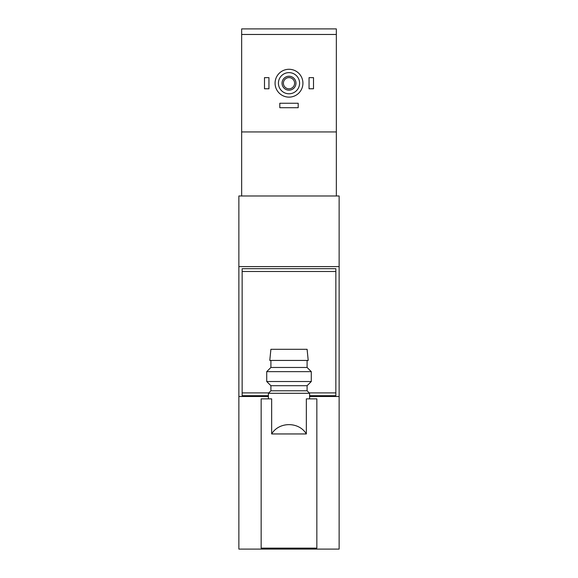 <?xml version="1.0" encoding="UTF-8"?>
<svg xmlns="http://www.w3.org/2000/svg" width="578" height="578" viewBox="0 0 578 578"><rect width="100%" height="100%" fill="white"/><g stroke="black" fill="none" stroke-linecap="round" stroke-linejoin="round"><path stroke-width="0.87" d="M268.394 398.863L268.394 393.293L309.606 393.293L309.606 398.863M271.66 433.955L271.66 398.863L261.155 398.863L261.155 548.132L316.845 548.132L316.845 398.863L306.34 398.863L306.34 433.955C298.978 421.535 279.022 421.535 271.66 433.955L306.34 433.955M238.873 266.61L339.127 266.61L339.127 195.985L238.873 195.985L238.873 549.1L339.127 549.1L339.127 396.494L309.606 396.494M339.127 266.61L339.127 396.494M268.394 396.494L238.873 396.494M336.338 195.985L336.338 28.9L241.662 28.9L241.662 195.985M336.338 131.936L241.662 131.936M302.923 83.203A13.923 13.923 0 0 0 282.035 71.145A13.923 13.923 0 0 0 282.035 95.262A13.923 13.923 0 0 0 302.923 83.203M299.585 83.203A10.585 10.585 0 0 0 283.711 74.042A10.585 10.585 0 0 0 283.711 92.364A10.585 10.585 0 0 0 299.585 83.203M295.965 83.203A6.965 6.965 0 0 0 285.518 77.177A6.965 6.965 0 0 0 285.518 89.236A6.965 6.965 0 0 0 295.965 83.203M294.607 83.203A5.607 5.607 0 0 0 286.197 78.348A5.607 5.607 0 0 0 286.197 88.058A5.607 5.607 0 0 0 294.607 83.203M335.847 271.487L242.153 271.487L242.153 268.705L335.847 268.705L335.847 395.692L309.606 395.692M268.394 395.692L242.153 395.692L242.153 271.487M313.507 88.774L309.049 88.774L309.049 77.633L313.507 77.633L313.507 88.774M268.951 88.774L264.493 88.774L264.493 77.633L268.951 77.633L268.951 88.774M298.19 103.252L279.81 103.252L279.81 107.71L298.19 107.71L298.19 103.252M268.394 393.293L270.901 390.786L307.099 390.786L309.606 393.293M270.901 390.786L270.901 385.699L307.099 385.699L311.282 381.523L311.282 371.647L266.718 371.647L266.718 381.523L311.282 381.523M307.099 390.786L307.099 385.699M266.718 371.647L270.901 367.471L307.099 367.471L311.282 371.647M307.099 367.471L307.099 360.434M269.781 360.434L308.219 360.434L307.099 349.293L270.901 349.293L269.781 360.434M336.338 34.47L241.662 34.47M335.847 392.903L309.223 392.903M268.777 392.903L242.153 392.903M270.901 385.699L266.718 381.523M270.901 367.471L270.901 360.434"/></g></svg>
